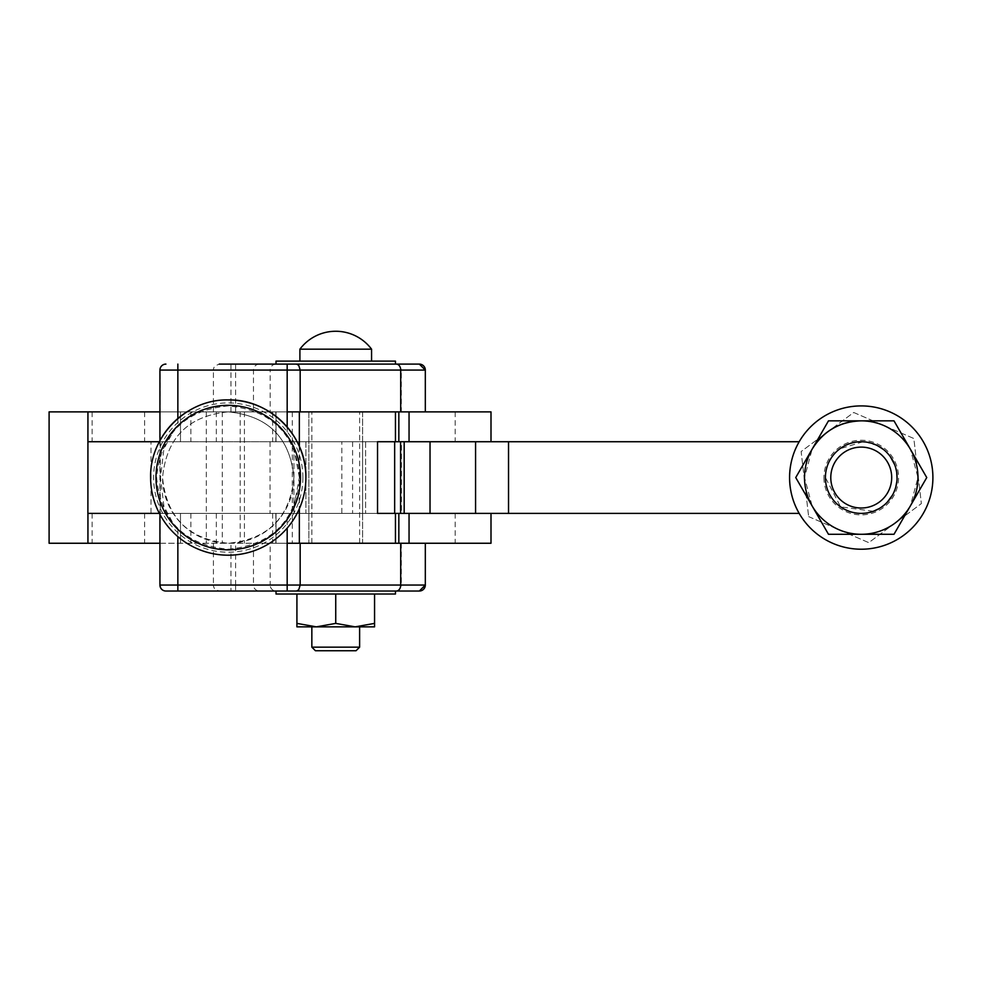 <?xml version="1.0" encoding="UTF-8"?>
<svg xmlns="http://www.w3.org/2000/svg" width="982" height="982" viewBox="0 0 982 982"><rect width="100%" height="100%" fill="white"/><g stroke="black" fill="none" stroke-linecap="round" stroke-linejoin="round"><path stroke-width="0.74" stroke-dasharray="4.91 3.68" d="M159.379 441.728L276.016 441.728L276.016 411.875L395.451 411.875L276.016 411.875L276.016 441.728L293.937 441.728L293.937 513.39L293.937 441.728L377.542 441.728L377.542 513.39L276.016 513.39L395.451 513.39L276.016 513.39L276.016 543.255L335.734 543.255L276.016 543.255L276.016 513.39L276.016 543.255M276.016 441.728L395.451 441.728L276.016 441.728L276.016 411.875L276.016 441.728M395.451 543.255L256.854 543.255L395.451 543.255M159.379 513.39L276.016 513.39M159.931 543.255L299.363 543.255M425.316 543.255L416.343 543.255L425.316 543.255M87.938 441.728L799.176 441.728A71.661 71.661 90 0 1 932.9 477.559L932.9 477.559A71.661 71.661 90 0 1 799.176 513.39L87.938 513.39M425.169 411.875L425.169 370.079L401.319 370.079L401.319 411.875L425.316 411.875L299.363 411.875M240.197 411.875L240.197 543.255M49.1 411.875L491 411.875L491 441.728L341.846 441.728L341.846 513.39L92.124 513.39L341.846 513.39M491 441.728L92.124 441.728L151.007 441.728L151.007 513.39M49.1 543.255L491 543.255L491 513.39M299.363 446.417L299.363 508.701M206.318 411.875L206.318 543.255M910.375 449.204C899.046 431 882.671 421.536 861.239 420.836C839.819 421.536 823.432 431 812.114 449.204L804.516 477.559L812.114 505.926C823.432 524.13 839.819 533.582 861.239 534.294C882.671 533.582 899.046 524.13 910.375 505.926L917.974 477.559L910.388 449.228L917.974 477.559L910.375 505.914C899.046 524.13 882.671 533.582 861.239 534.294C839.819 533.582 823.432 524.13 812.114 505.926L804.516 477.559L812.114 449.204L828.489 420.836L861.239 420.836C882.671 421.536 899.046 431 910.375 449.204L926.75 477.559L893.988 534.294L828.489 534.294L795.739 477.559L812.114 449.204L795.739 477.559L828.489 534.294L893.988 534.294L926.75 477.559L893.988 420.836L910.375 449.204L893.988 420.836L828.489 420.836L795.739 477.559L828.489 534.294L893.988 534.294L926.75 477.559L910.375 449.204A56.735 56.735 -90 0 0 861.239 420.836L828.489 420.836L812.114 449.204A56.735 56.735 -90 0 0 861.239 534.294A56.735 56.735 -90 0 0 910.375 449.204M401.319 411.875L159.931 411.875M341.846 441.728L151.007 441.728M401.429 441.728L270.05 441.728L401.429 441.728L401.429 513.39L270.05 513.39L401.429 513.39M299.363 477.461L293.716 447.252L287.174 435.394C272.407 415.816 252.767 405.713 228.254 405.1C208.81 405.37 192.006 412.17 177.852 425.501L174.6 428.962L163.933 448.713L160.508 477.559L163.933 506.417L174.6 526.156L177.852 529.629A72.459 72.459 -90 0 0 287.174 519.736L293.716 507.866L299.363 477.461M230.954 591.029L219.268 591.029L215.144 589.274A5.966 5.843 -90 0 1 213.425 585.051L235.594 585.051L235.594 591.029L230.954 591.029L230.954 543.255M253.479 543.255L253.479 585.051L270.16 585.051A5.966 5.966 -90 0 0 271.904 589.274A5.966 5.966 90 0 0 276.114 591.029L259.444 591.029A5.966 5.966 90 0 1 253.479 585.051L235.594 585.051L235.594 543.255M419.339 364.101L219.268 364.101L215.144 365.856A5.966 5.843 -90 0 0 213.425 370.079L160.324 370.079L160.324 585.051L213.425 585.051L213.425 543.255M180.479 411.875L180.479 441.728L180.479 411.875M270.05 441.728L270.05 513.39M180.479 513.39L180.479 543.255L180.479 513.39M159.931 585.051L160.324 585.051A5.966 5.843 -90 0 0 166.167 591.029L165.909 591.029M395.451 591.029L395.353 591.029A5.966 5.966 -90 0 0 401.319 585.051L425.316 585.051M228.254 411.875C268.147 415.767 290.046 437.665 293.937 477.559C290.046 517.465 268.147 539.363 228.254 543.255C188.348 539.363 166.449 517.465 162.558 477.559C166.449 437.665 188.348 415.767 228.254 411.875M395.451 364.101L276.016 364.101L395.451 364.101M276.016 591.029L276.016 594.012L395.451 594.012M293.937 477.559L293.937 477.559C290.046 437.665 268.147 415.767 228.254 411.875C188.348 415.767 166.449 437.665 162.558 477.559L162.558 477.559A65.684 65.684 -90 0 0 228.254 543.255A65.684 65.684 -90 0 0 293.937 477.559M861.239 420.836A56.735 56.735 -90 0 0 812.114 449.204M276.016 361.118L276.016 364.101L276.016 361.118L395.451 361.118M296.92 594.012L296.92 623.386L296.92 594.012L374.559 594.012L296.92 594.012L374.559 594.012L296.92 594.012L296.92 623.386L316.327 626.86L296.92 623.386L296.92 626.86L316.327 626.86L296.92 623.386L296.92 626.86L355.14 626.86L335.734 623.386L355.14 626.86L335.734 623.386L316.327 626.86L296.92 626.86M862.92 441.777L839.88 448.799C861.754 430.803 898.481 449.277 897.069 477.559C896.787 489.441 891.963 499.028 882.597 506.331C860.735 524.327 823.996 505.853 825.408 477.559C825.69 465.689 830.514 456.102 839.88 448.799C830.514 456.102 825.69 465.689 825.408 477.559L840.629 506.872L873.366 511.278M371.564 361.118L299.903 361.118L371.564 361.118M335.734 594.012L335.734 623.386L335.734 594.012L335.734 623.386L316.327 626.86L335.734 626.86L316.327 626.86M374.559 626.86L374.559 623.386L355.14 626.86L374.559 626.86L374.559 623.386L355.14 626.86L335.734 626.86L359.621 626.86L311.846 626.86L355.14 626.86M374.559 594.012L374.559 623.386L374.559 594.012M161.993 437.1A77.627 77.627 -90 0 0 228.254 555.198L228.254 555.198M228.254 399.932L228.254 399.932A77.627 77.627 -90 0 0 187.808 411.298M879.32 508.504L887.225 502.232M892.466 495.137L895.707 487.367M896.861 481.401L897.045 478.786M896.726 472.649L894.688 464.732M890.306 456.618L883.8 449.719M877.638 445.705L865.645 442.01M371.564 349.175L299.903 349.175A44.791 44.791 90 0 1 335.734 331.253M359.621 647.163L311.846 647.163L335.734 647.163L311.846 647.163L311.846 626.86M356.036 650.747L315.431 650.747L335.734 650.747L315.431 650.747L311.846 647.163M882.597 506.331L882.597 506.331A35.831 35.831 -90 0 0 861.239 441.728A35.831 35.831 -90 0 0 839.88 448.799L839.88 448.799A35.831 35.831 -90 0 0 861.239 513.39A35.831 35.831 -90 0 0 882.597 506.331M808.64 516.618L868.763 542.641L921.362 503.594L913.837 438.512L853.726 412.489L801.128 451.536L808.64 516.618L801.128 451.536L853.726 412.489L913.837 438.512L921.362 503.594L868.763 542.641L808.64 516.618M838.702 529.629A56.735 56.735 -90 0 0 917.593 471.053A56.735 56.735 -90 0 0 827.421 432.019A56.735 56.735 -90 0 0 838.702 529.629M362.616 441.728L362.616 513.39L308.864 513.39L362.616 513.39L362.616 441.728L308.864 441.728L308.864 513.39L308.864 441.728L362.616 441.728M305.881 441.728L365.599 441.728L305.881 441.728L305.881 513.39L365.599 513.39L305.881 513.39L305.881 441.728M365.599 441.728L365.599 513.39L365.599 441.728M362.616 411.875L362.616 543.255L308.864 543.255L362.616 543.255L308.864 543.255L362.616 543.255L362.616 411.875L308.864 411.875L308.864 543.255L308.864 411.875L362.616 411.875L308.864 411.875L362.616 411.875L362.616 543.255M335.734 411.875L359.621 411.875L335.734 411.875M352.587 441.728L352.587 513.39M92.124 411.875L92.124 441.728M92.124 513.39L92.124 543.255M401.319 543.255L401.319 585.051L270.16 585.051L270.16 543.255M425.169 543.255L425.169 585.051L423.414 589.274A5.966 5.966 90 0 1 419.204 591.029M299.203 411.875L299.203 543.255M292.305 411.875L292.305 543.255M244.432 411.875L244.432 543.255M222.276 411.875L222.276 543.255M276.114 364.101A5.966 5.966 90 0 0 271.904 365.856A5.966 5.966 -90 0 0 270.16 370.079L213.425 370.079L213.425 411.875M272.677 513.39L272.677 543.255M275.832 513.39L275.832 543.255M190.864 513.39L190.864 543.255M275.832 411.875L275.832 441.728M272.677 411.875L272.677 441.728M190.864 411.875L190.864 441.728M419.204 364.101A5.966 5.966 90 0 1 423.414 365.856L425.316 370.079M230.954 364.101L230.954 411.875M235.594 364.101L235.594 411.875M259.444 364.101A5.966 5.966 90 0 0 253.479 370.079L253.479 411.875M395.353 364.101L395.353 364.101A5.966 5.966 -90 0 1 401.319 370.079L270.16 370.079L270.16 411.875M144.624 411.875L144.624 441.728M144.624 513.39L144.624 543.255M166.167 364.101A5.966 5.843 -90 0 0 160.324 370.079L159.931 370.079M455.169 411.875L455.169 441.728M216.31 411.875L216.31 441.728M216.31 513.39L216.31 543.255M455.169 513.39L455.169 543.255M287.174 519.736L287.174 528.095M177.852 529.629L177.852 536.614M287.174 427.035L287.174 435.394M177.852 418.516L177.852 425.501M228.254 549.22C271.769 544.985 295.656 521.098 299.903 477.559C295.656 434.044 271.769 410.157 228.254 405.91C184.726 410.145 160.839 434.032 156.592 477.559C160.839 521.086 184.726 544.973 228.254 549.22M823.923 477.559A37.328 37.328 -90 0 0 861.239 514.887A37.328 37.328 -90 0 0 898.567 477.559A37.328 37.328 -90 0 0 861.239 440.243A37.328 37.328 -90 0 0 823.923 477.559M159.931 440.697L159.931 514.433M276.114 591.029L395.353 591.029M302.898 477.559A74.644 74.644 0 0 0 228.254 402.915A74.644 74.644 0 0 0 153.609 477.559A74.644 74.644 0 0 0 228.254 552.203A74.644 74.644 0 0 0 302.898 477.559M299.903 361.118L299.903 349.175M359.621 543.255L359.621 411.875L359.621 543.255M311.846 543.255L311.846 411.875L311.846 543.255M308.864 411.875L308.864 543.255"/><path stroke-width="1.47" d="M377.542 441.728L377.542 513.39L377.542 441.728L799.176 441.728C792.842 452.825 789.638 464.768 789.577 477.559C789.638 490.362 792.842 502.305 799.176 513.39L377.542 513.39M395.451 513.39L395.451 543.255M395.451 411.875L395.451 441.728L395.451 411.875M159.931 411.875L87.938 411.875L87.889 513.39L159.379 513.39M87.938 441.728L159.379 441.728M299.363 508.701L299.363 543.255L425.169 543.255M299.363 446.417L299.363 411.875L425.169 411.875M87.938 513.39L87.938 543.255L49.1 543.255L49.1 411.875L87.938 411.875M491 513.39L491 543.255L425.316 543.255L425.316 585.051L177.852 585.051L177.852 591.029L419.339 591.029A5.966 5.966 -90 0 0 425.316 585.051L419.339 591.029L395.451 591.029L395.451 594.012L276.016 594.012L276.016 591.029M932.9 477.559A71.661 71.661 90 0 1 861.239 549.22A71.661 71.661 90 0 1 789.577 477.559A71.661 71.661 90 0 1 861.239 405.91A71.661 71.661 90 0 1 932.9 477.559M910.388 449.228L926.75 477.559L893.988 534.294L828.489 534.294L795.739 477.559L812.114 449.204C823.432 431 839.819 421.536 861.239 420.836L893.988 420.836L910.375 449.204A56.735 56.735 90 0 1 861.239 534.294A56.735 56.735 90 0 1 812.114 449.204L828.489 420.836L861.239 420.836A56.735 56.735 90 0 1 910.375 449.204M87.938 543.255L159.931 543.255M419.339 364.101L425.316 370.079L400.705 370.079A5.966 4.333 -90 0 0 399.441 365.856A5.966 4.333 -90 0 0 396.372 364.101L419.339 364.101A5.966 5.966 -90 0 1 425.316 370.079L425.316 411.875L491 411.875L491 441.728M400.705 411.875L400.705 370.079L287.174 370.079L287.174 364.101L396.372 364.101M177.852 536.614L177.852 585.051L159.931 585.051A5.966 5.966 90 0 0 165.909 591.029L177.852 591.029M219.268 591.029L166.167 591.029M219.268 364.101L287.174 364.101M177.852 418.516L177.852 370.079L159.931 370.079A5.966 5.966 90 0 1 165.909 364.101M395.451 361.118L395.451 364.101L395.451 361.118L395.451 364.101L395.451 361.118L276.016 361.118L276.016 364.101L276.016 361.118M395.451 591.029L395.451 594.012M812.114 449.204A56.735 56.735 90 0 1 861.239 420.836M296.92 594.012L296.92 626.86L296.92 623.386L316.327 626.86L335.734 623.386L355.14 626.86L374.559 623.386L374.559 626.86L374.559 594.012L374.559 623.386L355.14 626.86L374.559 626.86M296.92 626.86L316.327 626.86L335.734 623.386L335.734 594.012M228.254 555.198L228.254 555.198A77.627 77.627 -90 0 0 305.881 477.559A77.627 77.627 -90 0 0 228.254 399.932L228.254 399.932C186.764 398.864 149.546 436.082 150.614 477.559A77.627 77.627 -90 0 0 228.254 555.198A77.627 77.627 -90 0 0 305.881 477.559C306.949 436.082 269.731 398.864 228.254 399.932M187.808 411.298A77.627 77.627 -90 0 0 161.993 437.1M887.225 502.232L892.466 495.137M895.707 487.367L896.861 481.401M897.045 478.786L896.726 472.649M873.366 511.278L879.32 508.504M894.688 464.732L890.306 456.618M883.8 449.719L877.638 445.705M865.645 442.01L862.92 441.777M371.564 349.175L371.564 361.118L371.564 349.175L299.903 349.175A44.791 44.791 90 0 1 371.564 349.175A44.791 44.791 90 0 0 335.734 331.253M316.327 626.86L355.14 626.86M155.991 477.559A72.251 72.251 -90 0 0 228.254 549.822A72.251 72.251 -90 0 0 300.504 477.559A72.251 72.251 -90 0 0 228.254 405.308A72.251 72.251 -90 0 0 155.991 477.559M311.846 647.163L315.431 650.747L356.036 650.747L359.621 647.163L359.621 626.86L359.621 647.163L311.846 647.163L311.846 626.86M882.597 506.331A35.831 35.831 90 0 1 825.408 477.559A35.831 35.831 90 0 1 877.343 445.558A35.831 35.831 90 0 1 882.597 506.331M879.393 502.011A30.454 30.454 90 0 1 830.784 477.559A30.454 30.454 90 0 1 874.925 450.357A30.454 30.454 90 0 1 879.393 502.011M394.654 441.728L394.654 513.39M400.705 543.255L400.705 585.051A5.966 4.333 -90 0 1 399.441 589.274A5.966 4.333 -90 0 1 396.372 591.029M300.173 543.255L300.173 585.051L298.909 589.274A5.966 4.333 -90 0 1 295.84 591.029M299.363 543.255L287.174 543.255L287.174 591.029M398.839 513.39L398.839 543.255M409.052 513.39L409.052 543.255M400.558 441.728L400.558 513.39M404.179 441.728L404.179 513.39M430.03 441.728L430.03 513.39M475.57 441.728L475.57 513.39M508.529 441.728L508.529 513.39M409.052 411.875L409.052 441.728M398.839 411.875L398.839 441.728M295.84 364.101A5.966 4.333 -90 0 1 298.909 365.856L300.173 370.079L300.173 411.875M299.363 411.875L287.174 411.875L287.174 427.035M177.852 364.101L177.852 370.079L287.174 370.079L287.174 411.875M287.174 528.095L287.174 543.255M159.931 370.079L159.931 440.697M159.931 514.433L159.931 585.051M299.903 361.118L299.903 349.175M356.036 650.747L359.621 647.163"/></g></svg>
